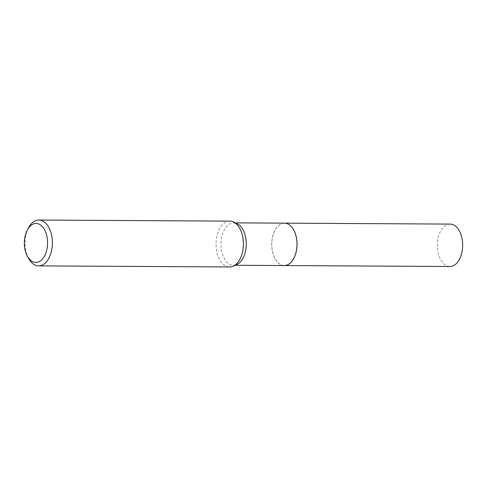 <?xml version="1.0" encoding="UTF-8"?>
<svg xmlns="http://www.w3.org/2000/svg" width="487" height="487" viewBox="0 0 487 487"><rect width="100%" height="100%" fill="white"/><g stroke="black" fill="none" stroke-linecap="round" stroke-linejoin="round"><path stroke-width="0.37" stroke-dasharray="2.44 1.83" d="M450.134 224.093A21.203 12.644 -89.7 0 0 438.842 235.477A21.203 12.644 -89.7 0 0 449.891 266.499M284.493 223.149A21.203 12.644 -89.7 0 0 273.225 234.533A21.203 12.644 -89.7 0 0 284.256 265.555M293.831 230.223A21.154 12.613 -89.7 0 0 290.307 225.609A21.154 12.613 -89.7 0 0 273.25 234.557A21.154 12.613 -89.7 0 0 278.485 263.102A21.154 12.613 -89.7 0 0 293.673 258.591M284.475 223.149A21.203 12.644 -89.7 0 0 272.099 239.263A21.203 12.644 -89.7 0 0 278.43 263.144A21.203 12.644 -89.7 0 0 284.231 265.555M28.666 227.551A22.919 13.666 -89.7 0 0 28.489 258.25M229.852 221.122A22.919 13.666 -89.7 0 0 216.478 238.539A22.919 13.666 -89.7 0 0 223.32 264.356A22.919 13.666 -89.7 0 0 229.59 266.961M235.245 223.022A21.203 12.644 -89.7 0 0 233.754 222.863A21.203 12.644 -89.7 0 0 221.378 238.977A21.203 12.644 -89.7 0 0 227.709 262.858A21.203 12.644 -89.7 0 0 233.51 265.269A21.203 12.644 -89.7 0 0 235.002 265.129M235.032 222.869L233.754 222.863L236.603 224.227L238.003 225.725M234.795 265.275L233.51 265.269C233.924 265.774 235.355 264.837 237.796 262.456"/><path stroke-width="0.73" d="M284.274 265.555L449.891 266.499A21.203 12.644 -89.7 0 0 461.177 255.121A21.203 12.644 -89.7 0 0 450.134 224.093L284.511 223.149A21.203 12.644 -89.7 0 0 284.493 223.149A21.203 12.644 -89.7 0 1 295.56 254.177A21.203 12.644 -89.7 0 1 284.274 265.555A21.203 12.644 -89.7 0 1 284.256 265.555M234.795 265.275L284.231 265.555A21.203 12.644 -89.7 0 0 293.661 258.603A21.203 12.644 -89.7 0 0 293.825 230.211A21.203 12.644 -89.7 0 0 290.276 225.566A21.203 12.644 -89.7 0 0 284.475 223.149L235.032 222.869M41.407 225.676A19.48 11.615 -89.7 0 0 27.412 229.846A19.48 11.615 -89.7 0 0 27.266 255.937A19.48 11.615 -89.7 0 0 30.523 260.204A19.48 11.615 -89.7 0 0 46.228 251.968A19.48 11.615 -89.7 0 0 41.407 225.676M27.266 255.937L28.489 258.25A22.919 13.666 -89.7 0 0 32.319 263.272A22.919 13.666 -89.7 0 0 38.595 265.878A22.919 13.666 -89.7 0 0 51.969 248.461A22.919 13.666 -89.7 0 0 45.133 222.644A22.919 13.666 -89.7 0 0 38.857 220.039A22.919 13.666 -89.7 0 0 28.666 227.551L27.412 229.846M38.595 265.878L229.59 266.961A22.919 13.666 -89.7 0 0 237.796 262.456A22.919 13.666 -89.7 0 0 238.003 225.725A22.919 13.666 -89.7 0 0 236.128 223.728A22.919 13.666 -89.7 0 0 229.852 221.122L38.857 220.039M293.679 258.573L293.661 258.603A21.154 12.613 -89.7 0 0 293.679 258.573A21.154 12.613 -89.7 0 0 293.844 230.241A21.154 12.613 -89.7 0 0 293.831 230.223L293.825 230.211M235.002 265.129A21.203 12.644 -89.7 0 0 246.051 247.932A21.203 12.644 -89.7 0 0 239.555 225.274A21.203 12.644 -89.7 0 0 235.245 223.022"/></g></svg>
